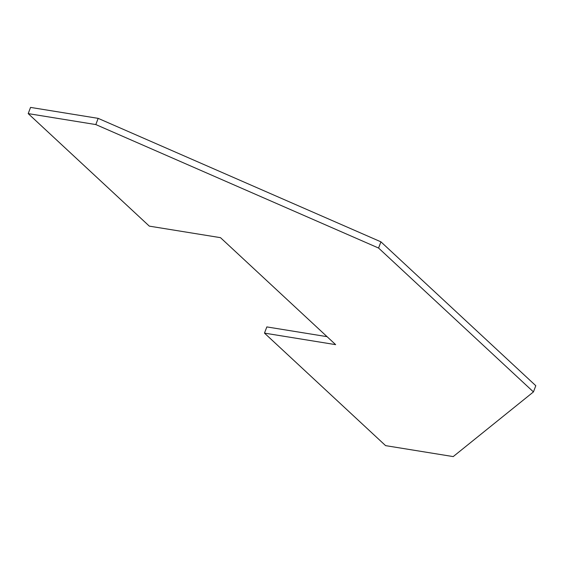 <?xml version="1.0" encoding="UTF-8"?>
<svg xmlns="http://www.w3.org/2000/svg" width="564" height="564" viewBox="0 0 564 564"><rect width="100%" height="100%" fill="white"/><g stroke="black" fill="none" stroke-linecap="round" stroke-linejoin="round"><path stroke-width="0.85" d="M95.817 124.566L98.171 118.362L30.555 107.407L28.2 113.611L95.817 124.566L378.571 248.04L533.445 391.917L535.8 385.713L380.926 241.836L378.571 248.04M327.064 336.673L266.835 326.916L264.481 333.12L335.651 344.646L220.489 237.663L149.319 226.136L28.2 113.611M533.445 391.917L453.209 456.593L385.6 445.638L264.481 333.12M98.171 118.362L380.926 241.836"/></g></svg>
